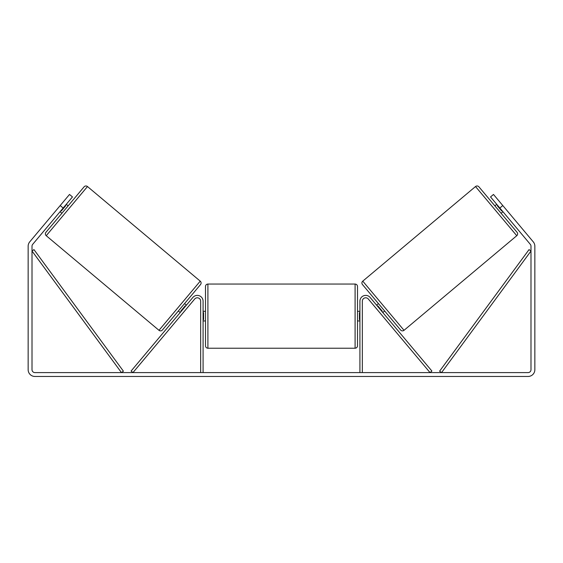 <?xml version="1.0" encoding="UTF-8"?>
<svg xmlns="http://www.w3.org/2000/svg" width="563" height="563" viewBox="0 0 563 563"><rect width="100%" height="100%" fill="white"/><g stroke="black" fill="none" stroke-linecap="round" stroke-linejoin="round"><path stroke-width="0.84" d="M203.081 372.6L203.081 301.177A5.792 5.792 0 0 0 192.856 297.454L131.102 371.045L132.952 372.6L194.707 299.002A3.378 3.378 0 0 1 200.667 301.177L200.667 372.6M362.333 372.6L362.333 301.177A3.378 3.378 0 0 1 368.293 299.002L430.048 372.6L431.898 371.045L370.144 297.454A5.792 5.792 0 0 0 359.919 301.177L359.919 372.6M362.762 281.148A2.414 2.414 0 0 0 362.466 284.547L400.617 330.017A2.414 2.414 0 0 0 404.016 330.319L362.762 281.148L475.517 186.543A2.414 2.414 0 0 1 478.916 186.839L494.884 205.875L496.735 204.327M502.942 211.723L501.091 213.271L517.066 232.308L478.916 186.839M404.016 330.319L516.771 235.707A2.414 2.414 0 0 0 517.066 232.308M376.591 305.139L378.442 303.591M382.798 312.535L384.642 310.98M377.477 306.195L377.85 305.885L382.277 311.163L381.911 311.473M497.622 205.382L497.256 205.692L501.682 210.97L502.055 210.661M63.162 208.021L60.206 205.544L69.509 194.453L72.465 196.93L32.689 244.342A2.892 2.892 0 0 0 32.014 246.2L32.014 369.701A2.892 2.892 0 0 0 34.906 372.6L528.094 372.6A2.892 2.892 0 0 0 530.986 369.701L530.986 246.2A2.892 2.892 0 0 0 530.311 244.342L490.535 196.93L493.491 194.453L502.794 205.544L499.838 208.021M60.206 205.544L29.733 241.858A6.756 6.756 0 0 0 28.15 246.2L28.15 369.701A6.756 6.756 0 0 0 34.906 376.457L528.094 376.457A6.756 6.756 0 0 0 534.85 369.701L534.85 246.2A6.756 6.756 0 0 0 533.267 241.858L502.794 205.544M87.483 186.543A2.414 2.414 0 0 0 84.084 186.839L45.934 232.308A2.414 2.414 0 0 0 46.229 235.707L158.984 330.319A2.414 2.414 0 0 0 162.383 330.017L200.534 284.547A2.414 2.414 0 0 0 200.238 281.148L87.483 186.543L46.229 235.707M68.116 205.875L66.265 204.327M65.378 205.382L65.744 205.692L61.318 210.97L60.945 210.661M61.909 213.271L60.058 211.723M186.409 305.139L184.558 303.591M180.202 312.535L178.358 310.98M185.523 306.195L185.15 305.885L180.723 311.163L181.089 311.473M205.495 316.139L205.495 286.461C205.636 284.991 206.445 284.188 207.909 284.048L207.909 348.23C206.445 348.082 205.636 347.28 205.495 345.816L205.495 316.139M357.505 286.461L357.505 345.816C357.364 347.28 356.555 348.082 355.091 348.23L355.091 284.048C356.555 284.188 357.364 284.991 357.505 286.461M203.081 312.69L203.567 312.69L203.567 319.58L203.081 319.58M359.919 319.58L359.433 319.58L359.433 312.69L359.919 312.69M32.014 251.028L121.453 372.6L123.396 371.165L33.956 249.599L32.014 251.028M530.986 251.028L441.547 372.6L439.604 371.165L529.044 249.599L530.986 251.028M475.517 186.543L516.771 235.707M158.984 330.319L200.238 281.148M355.091 284.048L207.909 284.048M205.495 311.311L203.081 311.311M359.919 311.311L357.505 311.311M359.919 320.959L357.505 320.959M205.495 320.959L203.081 320.959M355.091 348.23L207.909 348.23"/></g></svg>

